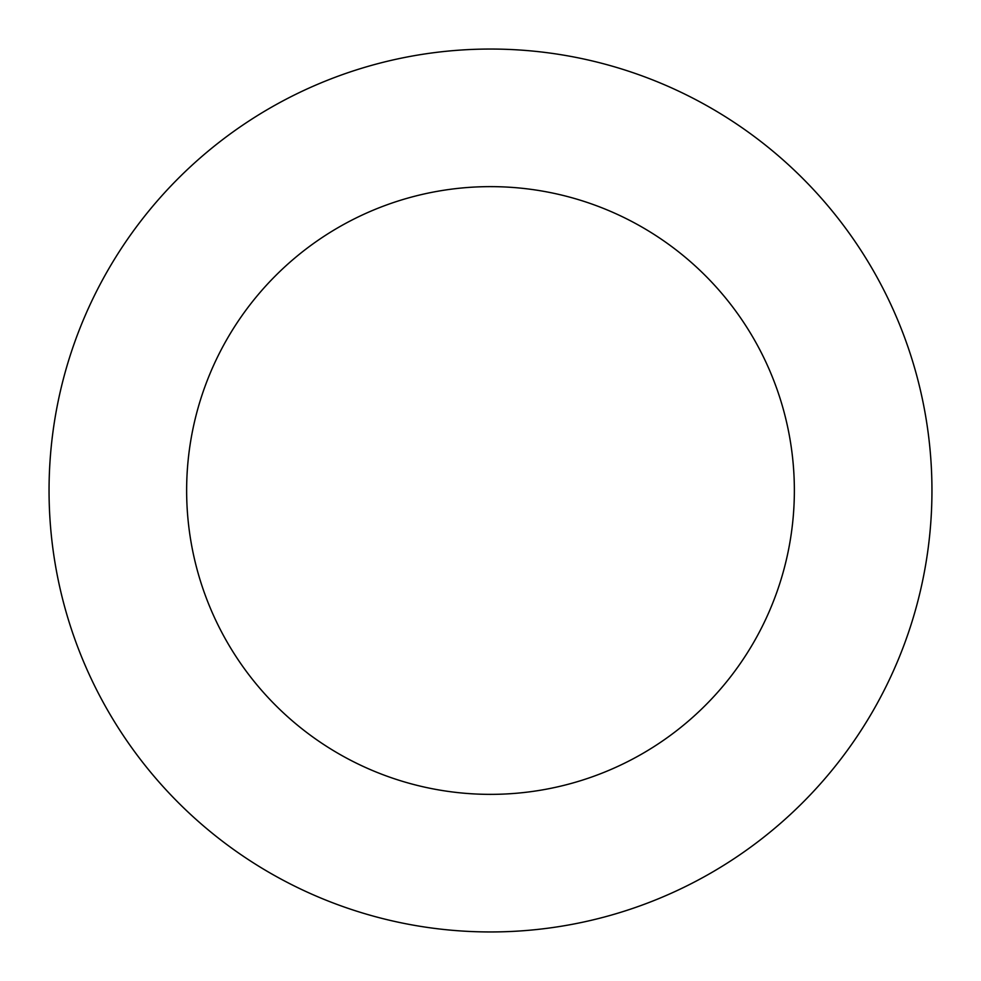 <?xml version="1.0" encoding="UTF-8"?>
<svg xmlns="http://www.w3.org/2000/svg" width="981" height="981" viewBox="0 0 981 981"><rect width="100%" height="100%" fill="white"/><g stroke="black" fill="none" stroke-linecap="round" stroke-linejoin="round"><path stroke-width="1.47" d="M186.635 490.5A303.865 303.865 0 0 1 642.432 227.347A303.865 303.865 0 0 1 642.432 753.653A303.865 303.865 0 0 1 186.635 490.5M49.05 490.5A441.45 441.45 0 0 1 711.225 108.192A441.45 441.45 0 0 1 711.225 872.808A441.45 441.45 0 0 1 49.05 490.5"/></g></svg>

